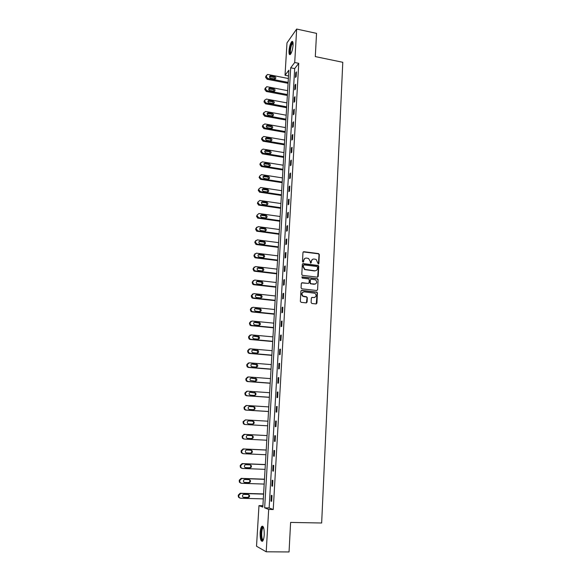 <?xml version="1.0" encoding="UTF-8"?>
<svg xmlns="http://www.w3.org/2000/svg" width="581" height="581" viewBox="0 0 581 581"><rect width="100%" height="100%" fill="white"/><g stroke="black" fill="none" stroke-linecap="round" stroke-linejoin="round"><path stroke-width="0.87" d="M318.286 264.057L318.882 263.534L319.325 254.529L318.555 253.585L303.834 251.704L302.97 252.445L302.483 261.501L303.028 262.169L303.638 261.646L303.703 260.47C303.95 258.835 304.872 258.037 306.477 258.073L308.576 258.494L310.196 261.276L310.486 263.055L311.285 262.59L311.343 261.421C311.59 259.787 312.505 258.995 314.103 259.024L316.166 259.431L318.286 264.057M318.424 264.057L319.02 254.696L318.497 253.824L303.209 251.9M303.195 262.169L303.703 260.47M310.835 263.113L311.343 261.421M260.143 532.704C260.368 529.596 260.898 527.497 261.726 526.415C263.454 525.594 264.29 528.383 264.232 534.781C264.014 537.904 263.491 540.01 262.656 541.1C260.913 541.877 260.07 539.081 260.143 532.704M289.004 50.845C289.432 46.451 290.347 43.364 291.756 41.592C292.744 40.931 293.187 42.122 293.078 45.173C292.65 49.596 291.735 52.682 290.333 54.447C289.331 55.108 288.888 53.91 289.004 50.845M311.104 302.527L311.888 303.485L316.057 303.928L316.921 303.151L317.429 292.969L316.986 292.127L301.779 290.347L300.9 291.117L300.348 301.372L301.14 302.331L306.216 302.875L307.088 302.098L307.32 297.712L306.536 296.753L303.028 296.121C301.321 293.921 301.728 292.49 304.27 291.844L314.982 293.26C316.754 295.438 316.369 296.869 313.827 297.559L312.2 297.378L311.329 298.155L311.104 302.527M296.659 29.05L316.536 33.364L315.301 56.597L342.783 62.29L321.656 523.002L290.609 522.421L289.047 551.95L266.214 551.797L256.519 546.227L258.981 505.615L262.815 507.119L288.866 70.199L285.031 75.254L286.985 42.9L296.659 29.05L294.712 62.501L290.696 67.788L264.653 507.845L268.683 509.428L266.214 551.797M298.75 63.322L294.683 68.587L269.134 507.947L273.237 509.53L298.75 63.322L294.712 62.501M273.237 509.53L268.683 509.428M317.386 277.166L318.243 276.411L318.744 266.359L318.243 265.488L303.202 263.592L302.331 264.34L301.793 274.464L302.251 275.314L317.386 277.166M318.09 279.621L317.589 289.737L316.725 290.507L301.859 288.83L301.074 287.871L301.307 283.506L302.185 282.736L308.22 283.434L309.092 282.671L309.245 279.788L308.78 278.945L302.178 278.103L302.243 276.897L317.618 278.764L318.09 279.621L317.589 289.737M295.751 72.741L295.475 77.476L296.15 76.627L296.426 71.884L295.751 72.741L296.368 72.865M295.032 85.08L294.756 89.844L295.438 89.016L295.714 84.245L295.032 85.08L295.656 85.196M294.32 97.492L294.037 102.285L294.72 101.493L294.995 96.686L294.32 97.492L294.937 97.608M293.594 109.983L293.318 114.806L293.993 114.043L294.269 109.206L293.594 109.983L294.218 110.099M292.868 122.555L292.584 127.413L293.267 126.68L293.543 121.807L292.868 122.555L293.499 122.664M292.134 135.206L291.851 140.094L292.534 139.389L292.817 134.494L292.134 135.206L292.766 135.315M291.401 147.944L291.117 152.861L291.793 152.186L292.076 147.254L291.401 147.944L292.032 148.046M290.66 160.755L290.369 165.708L291.052 165.069L291.335 160.102L290.66 160.755L291.292 160.864M289.912 173.661L289.628 178.643L290.304 178.033L290.594 173.036L289.912 173.661L290.551 173.755M289.164 186.639L288.873 191.657L289.549 191.076L289.839 186.051L289.164 186.639L289.803 186.741M288.408 199.711L288.118 204.759L288.793 204.214L289.084 199.152L288.408 199.711L289.047 199.806M287.646 212.864L287.355 217.948L288.031 217.432L288.329 212.334L287.646 212.864L288.292 212.951M286.883 226.103L286.586 231.216L287.268 230.737L287.559 225.61L286.883 226.103L287.53 226.191M286.113 239.43L285.816 244.579L286.491 244.129L286.789 238.973L286.113 239.43L286.76 239.517M285.336 252.844L285.039 258.029L285.714 257.615L286.012 252.415L285.336 252.844L285.983 252.931M284.552 266.352L284.254 271.567L284.93 271.189L285.235 265.96L284.552 266.352L285.206 266.432M283.768 279.948L283.463 285.198L284.145 284.85L284.45 279.584L283.768 279.948L284.421 280.02M282.976 293.63L282.671 298.917L283.354 298.605L283.659 293.303L282.976 293.63L283.637 293.703M282.177 307.407L281.872 312.731L282.555 312.455L282.86 307.117L282.177 307.407L282.838 307.472M281.378 321.278L281.066 326.631L281.749 326.399L282.061 321.024L281.378 321.278L282.039 321.344M280.572 335.237L280.26 340.633L280.943 340.437L281.255 335.026L280.572 335.237L281.24 335.302M279.759 349.297L279.446 354.73L280.129 354.563L280.441 349.116L279.759 349.297L280.427 349.355M278.938 363.452L278.626 368.92L279.308 368.797L279.621 363.307L278.938 363.452L279.614 363.503M278.117 377.701L277.798 383.206L278.481 383.119L278.8 377.599L278.117 377.701L278.793 377.752M277.29 392.044L276.97 397.586L277.645 397.542L277.972 391.986L277.29 392.044L277.965 392.095M276.454 406.489L276.128 412.074L276.81 412.067L277.137 406.468L276.454 406.489L277.13 406.533M275.612 421.036L275.285 426.657L275.968 426.686L276.295 421.051L275.612 421.036L276.295 421.072M274.762 435.677L274.435 441.342L275.118 441.415L275.445 435.735L274.762 435.677M273.912 450.428L273.586 456.121L274.261 456.238L274.595 450.522L273.912 450.428M273.055 465.272L272.721 471.017L273.404 471.169L273.738 465.417L273.055 465.272M272.191 480.226L271.857 486.007L272.54 486.203L272.874 480.407L272.191 480.226M271.32 495.288L270.978 501.105L271.661 501.345L272.002 495.513L271.32 495.288M262.902 505.71L258.981 505.615M288.525 75.944L285.031 75.254M294.683 68.587L290.696 67.788M269.134 507.947L264.653 507.845M274.435 441.342L275.118 441.371M273.586 456.121L274.268 456.158M272.721 471.017L273.411 471.038M271.857 486.007L272.547 486.028M270.978 501.105L271.676 501.12M312.484 259.387L311.046 261.581M304.822 258.451L303.413 260.637M317.64 277.159L318.439 266.512L317.938 265.648L302.599 263.774M317.553 267.151L317.015 266.483L304.045 264.9L303.435 265.43L303.369 266.664L304.894 269.41L314.742 270.797C316.333 270.819 317.255 270.02 317.495 268.386L317.553 267.151M303.587 265.059L303.435 265.43M315.97 270.63L314.437 270.949L304.597 269.562L303.079 266.824L303.144 265.582M316.95 290.5L317.277 289.868M308.482 283.419L301.619 282.896M317.778 279.759L317.008 278.807L301.8 277.043M314.459 284.153C317.03 283.441 317.386 282.01 315.527 279.839L311.263 279.163L310.392 279.926L310.247 282.802L311.024 283.76L315.389 284.051M310.697 279.323L310.392 279.926M314.154 284.291L310.399 283.782L309.949 282.94L310.094 280.071M314.677 297.472L311.677 297.508M303.042 292.076C301.299 293.245 301.198 294.64 302.737 296.245L304.023 296.477M306.434 302.868L307.022 297.835L306.601 297.014L303.725 296.608M316.253 303.928L317.117 293.093L316.681 292.258L301.227 290.493M288.14 82.4L267.739 78.428L266.229 76.547L267.282 74.528L267.994 74.513L288.372 78.515M288.082 83.33L267.137 79.263L265.633 77.382L266.316 75.537M275.249 78.958L274.058 77.375L269.475 76.707M270.673 78.282L275.053 79.023C276.222 78.174 276.098 77.346 274.675 76.532L270.274 75.791C269.126 76.656 269.257 77.484 270.673 78.282M290.79 53.888C289.52 53.103 289.607 50.111 291.045 44.897C291.669 43.197 292.243 42.362 292.78 42.406L292.977 42.515M293.042 42.907L291.48 45.216C290.253 49.472 290.093 52.246 290.994 53.554M292.635 41.592L290.958 44.41C289.534 49.167 289.265 52.566 290.137 54.592M263.164 540.257C261.726 540.548 261.051 538.079 261.13 532.857C261.414 529.364 262.046 527.446 263.019 527.098L263.462 527.272M263.585 527.606L262.975 527.882C262.307 528.754 261.886 530.431 261.711 532.93C261.603 537.229 262.133 539.56 263.302 539.931M262.765 526.204L262.445 526.473C261.617 527.548 261.094 529.632 260.876 532.726C260.716 537.287 261.232 540.148 262.416 541.325M287.413 94.572L266.94 90.687L265.43 88.806L266.563 86.751L267.195 86.751L287.646 90.665M287.363 95.48L266.345 91.5L264.834 89.619L265.524 87.746M274.472 91.188L273.288 89.561L268.691 88.915M269.889 90.527L274.217 91.268C275.459 90.433 275.35 89.597 273.905 88.748L269.555 88.014C268.328 88.857 268.437 89.692 269.889 90.527M286.687 106.831L266.142 103.033L264.624 101.145L264.675 100.353L266.396 99.068L286.92 102.895M286.629 107.703L265.539 103.81L264.028 101.929L264.725 100.041M273.695 103.491L272.511 101.828L267.906 101.196M269.097 102.859L273.375 103.585C274.69 102.779 274.61 101.929 273.128 101.043L268.829 100.31C267.529 101.13 267.616 101.98 269.097 102.859M285.946 119.156L265.335 115.452L263.81 113.564L263.861 112.765L265.59 111.465L286.186 115.198M285.896 120.006L264.733 116.2L263.215 114.319L263.934 112.402M272.91 115.873L271.734 114.166L267.115 113.556M268.299 115.256L272.518 115.975C273.912 115.198 273.854 114.341 272.344 113.411L268.102 112.692C266.73 113.484 266.795 114.341 268.299 115.256M285.213 131.567L264.522 127.951L262.997 126.055L263.048 125.256L264.783 123.935L285.445 127.58M285.162 132.381L263.927 128.67L262.401 126.781L263.128 124.85M272.119 128.343L270.942 126.585L266.316 125.99M267.5 127.74L271.661 128.445C273.128 127.697 273.099 126.832 271.559 125.859L267.383 125.155C265.924 125.917 265.96 126.774 267.5 127.74M284.465 144.052L263.709 140.529L262.176 138.634L262.227 137.82L263.701 136.462L284.705 140.043M284.421 144.836L263.106 141.219L261.581 139.331L262.329 137.37M271.312 140.885L270.15 139.084L265.517 138.51M266.694 140.304L270.79 140.987C272.344 140.275 272.336 139.411 270.768 138.387L266.657 137.697C265.11 138.423 265.125 139.287 266.694 140.304M283.717 156.623L262.881 153.188L261.348 151.285L261.399 150.472L262.982 149.099L283.956 152.585M283.673 157.371L262.285 153.849L260.753 151.953L261.523 149.971M270.506 153.507L269.359 151.663L264.718 151.104M265.88 152.941L269.911 153.602C271.545 152.934 271.567 152.062 269.969 150.995L265.924 150.326C264.304 151.009 264.29 151.881 265.88 152.941M282.962 169.267L262.053 165.926L260.513 164.024L260.571 163.21L262.263 161.83L283.201 165.2M282.918 169.979L261.457 166.558L259.918 164.663L260.709 162.651M269.693 166.217L268.553 164.321L263.912 163.777M265.067 165.665L269.032 166.297C270.746 165.679 270.79 164.808 269.17 163.682L265.19 163.043C263.483 163.675 263.44 164.546 265.067 165.665M282.206 181.991L261.145 178.737L259.678 176.842L259.729 176.021L261.494 174.634L282.446 177.902M282.163 182.674L260.549 179.34L259.082 177.452L259.729 176.021M268.872 179.006L267.79 177.06L263.106 176.53M264.246 178.469L268.197 179.079C269.925 178.49 269.998 177.612 268.4 176.457L264.413 175.832C262.677 176.413 262.605 177.292 264.188 178.461L264.246 178.469M281.436 194.802L260.382 191.657L258.835 189.747L258.886 188.919L260.658 187.51L281.683 190.684M281.4 195.448L259.605 192.188L258.24 190.321L258.886 188.919M268.044 191.875L267.057 189.9L262.3 189.362M263.418 191.352L267.383 191.948C269.09 191.389 269.192 190.517 267.674 189.326L263.585 188.702C261.878 189.246 261.777 190.125 263.28 191.323L263.418 191.352M280.674 207.686L259.54 204.643L257.986 202.733L258.037 201.897L259.816 200.474L280.921 203.546M280.638 208.303L258.661 205.115L257.39 203.277L258.037 201.897M267.202 204.832L266.323 202.827L261.486 202.282M262.583 204.323L266.563 204.897C268.255 204.374 268.378 203.503 266.933 202.282L262.757 201.658C261.072 202.166 260.942 203.045 262.365 204.272L262.583 204.323M279.897 220.664L258.698 217.715L257.129 215.805L257.187 214.963L258.966 213.517L280.144 216.495M279.86 221.245L257.71 218.122L256.541 216.314L257.187 214.963M266.359 217.868L265.575 215.834L260.673 215.282M261.748 217.381L265.742 217.933C267.405 217.439 267.558 216.568 266.192 215.326L261.922 214.694C260.259 215.173 260.099 216.045 261.45 217.301L261.748 217.381M279.12 233.722L257.841 230.875L256.272 228.958L256.33 228.115L258.117 226.648L279.367 229.524M279.083 234.266L256.758 231.209L255.676 229.437L256.635 227.265M265.502 230.998L264.827 228.936L259.852 228.362M260.905 230.519L264.914 231.056C266.556 230.592 266.73 229.72 265.437 228.456L261.08 227.817C259.438 228.268 259.257 229.132 260.528 230.41L260.905 230.519M278.335 246.86L256.984 244.122L255.408 242.197L255.466 241.347L257.26 239.866L278.589 242.64M278.306 247.375L256.381 244.565L254.812 242.647L255.814 240.432M264.638 244.209L264.065 242.117L259.039 241.529M260.056 243.744L264.079 244.26C265.691 243.824 265.895 242.96 264.675 241.674L260.23 241.021C258.618 241.449 258.414 242.306 259.605 243.606L260.056 243.744M277.544 260.085L256.112 257.448L255.451 257.223L254.536 255.524L254.594 254.667L256.395 253.171L277.798 255.836M277.522 260.564L255.517 257.862L254.856 257.637L253.948 255.938L254.994 253.686M263.767 257.506L263.295 255.393L258.218 254.783M259.199 257.056L263.237 257.55C264.827 257.136 265.052 256.279 263.905 254.979L259.38 254.318C257.79 254.718 257.565 255.575 258.683 256.882L259.199 257.056M276.752 273.404L255.241 270.869L254.5 270.601L253.657 268.945L253.715 268.081L255.524 266.556L277.006 269.126M276.73 273.84L254.645 271.247L253.904 270.978L253.069 269.323L254.173 267.035M262.881 270.899L262.51 268.756L257.398 268.124M258.342 270.455L262.394 270.928C263.963 270.535 264.202 269.686 263.128 268.371L258.516 267.696C256.962 268.073 256.708 268.923 257.761 270.245L258.342 270.455M275.953 286.803L254.369 284.378L253.548 284.058L252.779 282.446L252.837 281.582L254.645 280.035L276.207 282.497M275.931 287.203L253.774 284.719L252.953 284.407L252.183 282.794L253.352 280.463M261.987 284.37L261.726 282.206L256.577 281.545M257.477 283.942L261.544 284.399C263.084 284.022 263.346 283.179 262.336 281.858L257.652 281.168C256.119 281.524 255.843 282.366 256.831 283.695L257.477 283.942M275.147 300.29L253.483 297.973L252.597 297.61L251.943 295.17L253.766 293.608L275.409 295.961M275.125 300.653L252.888 298.278L252.001 297.915L251.297 296.354L252.539 293.979M261.08 297.937L260.927 295.744L255.756 295.061M256.606 297.516L260.687 297.951C262.205 297.595 262.489 296.753 261.537 295.431L256.787 294.727C255.27 295.068 254.979 295.903 255.909 297.232L256.606 297.516M274.341 313.871L252.597 311.663L251.646 311.249L250.992 309.724L251.05 308.845L252.88 307.262L274.602 309.506M274.319 314.198L252.001 311.932L251.05 311.525L250.404 310L250.462 309.128L251.718 307.589M260.165 311.59L260.114 309.375L254.936 308.664M255.727 311.184L259.823 311.598C261.319 311.256 261.624 310.421 260.731 309.092L255.909 308.373C254.42 308.7 254.108 309.528 254.979 310.864L255.727 311.184M273.528 327.539L251.704 325.44L250.687 324.982L250.091 323.501L250.15 322.615L251.987 321.017L273.789 323.145M273.506 327.822L251.108 325.672L250.099 325.222L249.503 323.74L249.561 322.862L250.905 321.286M259.235 325.331L259.3 323.087L254.115 322.361M254.848 324.939L258.959 325.338C260.433 325.011 260.753 324.176 259.91 322.847L255.03 322.114C253.563 322.426 253.236 323.254 254.05 324.583L254.848 324.939M272.707 341.294L250.803 339.311L249.736 338.81L249.191 337.372L249.249 336.479L251.086 334.852L272.968 336.871M272.692 341.541L250.208 339.507L249.14 339.013L248.603 337.576L248.661 336.682L250.091 335.077M258.298 339.166L258.472 336.9L253.294 336.152M253.955 338.788L258.087 339.166C259.54 338.846 259.874 338.026 259.082 336.69L254.137 335.941C252.691 336.246 252.35 337.067 253.113 338.396L253.955 338.788M271.879 355.144L249.895 353.277L248.777 352.725L248.276 351.331L248.334 350.43L250.186 348.789L272.148 350.692M271.864 355.354L249.3 353.437L248.189 352.892L247.688 351.498L247.746 350.604L249.278 348.963M257.347 353.088L257.63 350.801L252.474 350.031M253.062 352.732L257.209 353.088C258.639 352.783 258.988 351.963 258.247 350.626L253.243 349.864C251.82 350.161 251.464 350.975 252.183 352.304L253.062 352.732M271.051 369.088L248.98 367.33L247.818 366.742L247.361 365.384L247.419 364.483L249.278 362.82L271.312 364.607M271.036 369.255L248.392 367.461L247.23 366.872L246.772 365.514L246.831 364.614L248.465 362.951M256.381 367.105L256.787 364.795L251.653 364.011M252.161 366.771L256.323 367.098C257.739 366.807 258.095 365.986 257.398 364.657L252.35 363.88C250.941 364.171 250.571 364.977 251.239 366.306L252.161 366.771M270.209 383.119L248.065 381.485L246.852 380.853L246.431 379.538L246.497 378.623L248.356 376.938L270.477 378.616M270.201 383.249L247.47 381.572L246.264 380.947L245.843 379.633L245.908 378.725L247.659 377.033M250.839 378.093L251.442 377.991C250.048 378.275 249.67 379.073 250.302 380.402L255.429 381.209L255.93 378.877L250.839 378.093M255.429 381.209C256.831 380.918 257.201 380.112 256.548 378.783L251.442 377.991M269.366 397.251L247.136 395.734L245.894 395.065L245.502 393.78L245.56 392.865L247.433 391.158L269.642 392.712M269.366 397.339L246.547 395.784L245.305 395.116L244.913 393.838L244.979 392.923L246.845 391.224M254.413 395.407C255.429 394.862 255.647 394.085 255.066 393.054L250.012 392.269M250.346 395.124L254.529 395.414C255.916 395.131 256.301 394.325 255.684 392.996L250.527 392.204C249.155 392.473 248.762 393.272 249.358 394.601L250.346 395.124M268.524 411.479L246.206 410.084L244.921 409.373L244.565 408.123L244.623 407.201L246.504 405.473L268.792 406.911M268.516 411.522L245.618 410.092L244.34 409.387L244.042 407.223L246.148 405.487M253.389 409.699C254.485 409.22 254.761 408.428 254.195 407.332L253.207 406.794L249.213 406.54M249.423 409.452L253.628 409.714C254.994 409.438 255.393 408.632 254.812 407.31L253.817 406.773L249.612 406.504C248.254 406.773 247.847 407.572 248.407 408.893L249.423 409.452M245.269 424.529L267.667 425.808L245.269 424.529L243.955 423.781L243.621 422.569L243.686 421.639L245.567 419.889L267.943 421.196M252.263 424.086C253.512 423.716 253.861 422.924 253.316 421.697L252.299 421.131L248.472 420.913M244.681 424.5L243.366 423.752L243.098 421.617L245.451 419.881M248.501 423.869L252.72 424.115C254.071 423.839 254.478 423.041 253.926 421.719L252.902 421.152L248.69 420.905C247.339 421.167 246.932 421.966 247.455 423.288L248.501 423.869M266.81 440.216L244.325 439.069L242.981 438.285L242.669 437.108L242.735 436.171L244.63 434.399L267.086 435.583L244.035 434.341L242.146 436.113L242.393 438.219L243.737 439.004M247.266 438.343L251.195 438.546C252.532 438.27 252.946 437.478 252.43 436.164L251.638 435.612M247.564 438.394L251.805 438.611C253.142 438.335 253.556 437.544 253.04 436.222L251.994 435.627L247.76 435.409C246.424 435.67 246.003 436.454 246.497 437.776L247.419 438.379M266.221 450.006L243.09 448.917L241.195 450.711L241.13 451.648L241.413 452.788L242.785 453.608M265.938 454.734L243.374 453.71L242.001 452.897L241.718 451.749L241.776 450.805L243.679 449.011L266.221 450.072M246.184 452.911L250.273 453.1C251.602 452.831 252.016 452.04 251.529 450.725L250.876 450.195M246.627 453.013L250.883 453.202C252.212 452.933 252.633 452.141 252.139 450.827L251.072 450.202L246.823 450.006C245.502 450.26 245.073 451.052 245.538 452.367L246.293 452.955M265.357 464.546L242.132 463.587L240.229 465.403L240.432 467.465L241.79 468.308M265.067 469.354L242.415 468.46L241.013 467.611L240.752 466.492L240.817 465.541L242.727 463.718L265.35 464.655M245.131 467.589L249.343 467.756C250.658 467.487 251.086 466.703 250.629 465.388L250.062 464.873M245.683 467.734L249.953 467.901C251.268 467.632 251.696 466.841 251.239 465.526L250.142 464.88L245.879 464.706C244.565 464.96 244.129 465.751 244.572 467.066L245.167 467.611M264.486 479.187L241.173 478.359L239.263 480.197L239.445 482.237L240.716 483.101M264.195 484.067L241.456 483.305L240.026 482.419L239.786 481.329L239.844 480.378L241.761 478.533L264.471 479.34M244.093 482.368L248.414 482.513C249.714 482.245 250.15 481.46 249.714 480.146L249.22 479.659L244.928 479.507C243.628 479.761 243.185 480.545 243.599 481.86L244.732 482.557L249.017 482.702C250.324 482.433 250.76 481.642 250.324 480.327L249.213 479.659M263.607 493.93L240.207 493.233L238.283 495.099L238.45 497.111L239.633 497.997M263.309 498.883L240.483 498.251L239.031 497.343L238.806 496.283L238.871 495.317L240.795 493.451L263.592 494.126M243.054 497.242L247.47 497.372C248.762 497.104 249.205 496.319 248.799 495.012L248.363 494.54M243.773 497.481L248.08 497.597C249.372 497.336 249.815 496.544 249.402 495.23L248.269 494.533L243.969 494.409C242.676 494.663 242.226 495.448 242.626 496.762L243.178 497.249M267.739 78.428L267.137 79.263M266.28 75.762L265.684 76.605M266.229 76.547L265.633 77.382M270.23 76.619L270.833 75.777M274.058 77.375L274.675 76.532M266.94 90.687L266.345 91.5M265.481 88.014L264.885 88.835M265.43 88.806L264.834 89.619M269.446 88.828L270.049 88.014M273.288 89.561L273.905 88.748M266.142 103.033L265.539 103.81M264.675 100.353L264.079 101.138M264.624 101.145L264.028 101.929M268.654 101.109L269.257 100.324M272.511 101.828L273.128 101.043M265.335 115.452L264.733 116.2M263.861 112.765L263.266 113.52M263.81 113.564L263.215 114.319M267.863 113.462L268.466 112.707M271.734 114.166L272.344 113.411M264.522 127.951L263.927 128.67M263.048 125.256L262.452 125.983M262.997 126.055L262.401 126.781M267.057 125.903L267.667 125.176M270.942 126.585L271.559 125.859M263.709 140.529L263.106 141.219M262.227 137.82L261.632 138.525M262.176 138.634L261.581 139.331M266.258 138.416L266.861 137.719M270.15 139.084L270.768 138.387M262.881 153.188L262.285 153.849M261.399 150.472L260.804 151.147M261.348 151.285L260.753 151.953M265.444 151.009L266.047 150.341M269.359 151.663L269.969 150.995M262.053 165.926L261.457 166.558M260.571 163.21L259.976 163.849M260.513 164.024L259.918 164.663M264.631 163.689L265.234 163.05M268.553 164.321L269.17 163.682M261.225 178.752L260.629 179.355M259.678 176.842L259.082 177.452M263.81 176.442L264.413 175.832M267.747 177.06L268.364 176.45M260.382 191.657L259.787 192.224M258.835 189.747L258.24 190.321M262.982 189.283L263.585 188.702M266.94 189.878L267.55 189.304M259.54 204.643L258.944 205.18M257.986 202.733L257.39 203.277M262.154 202.203L262.757 201.658M266.12 202.776L266.737 202.239M258.698 217.715L258.095 218.224M257.129 215.805L256.541 216.314M261.319 215.21L261.922 214.694M265.299 215.769L265.909 215.253M257.841 230.875L257.245 231.347M256.33 228.115L255.734 228.594M256.272 228.958L255.676 229.437M260.477 228.297L261.08 227.817M264.471 228.834L265.081 228.355M256.984 244.122L256.381 244.565M255.466 241.347L254.87 241.798M255.408 242.197L254.812 242.647M259.627 241.471L260.23 241.021M263.636 241.994L264.253 241.543M256.112 257.448L255.517 257.862M254.594 254.667L253.999 255.088M254.536 255.524L253.948 255.938M258.777 254.732L259.38 254.318M262.801 255.233L263.411 254.819M255.241 270.869L254.645 271.247M253.715 268.081L253.127 268.466M253.657 268.945L253.069 269.323M257.913 268.081L258.516 267.696M261.958 268.56L262.568 268.182M254.369 284.378L253.774 284.719M252.837 281.582L252.241 281.93M252.779 282.446L252.183 282.794M257.049 281.516L257.652 281.168M261.109 281.974L261.719 281.625M253.483 297.973L252.888 298.278M251.943 295.17L251.355 295.482M251.893 296.041L251.297 296.354M256.185 295.039L256.787 294.727M260.252 295.482L260.862 295.163M252.597 311.663L252.001 311.932M251.05 308.845L250.462 309.128M250.992 309.724L250.404 310M255.306 308.649L255.909 308.373M259.395 309.07L260.005 308.794M251.704 325.44L251.108 325.672M250.15 322.615L249.561 322.862M250.091 323.501L249.503 323.74M254.427 322.353L255.03 322.114M258.523 322.753L259.133 322.513M250.803 339.311L250.208 339.507M249.249 336.479L248.661 336.682M249.191 337.372L248.603 337.576M253.541 336.152L254.137 335.941M257.652 336.53L258.262 336.319M249.895 353.277L249.3 353.437M248.334 350.43L247.746 350.604M248.276 351.331L247.688 351.498M252.648 350.038L253.243 349.864M256.773 350.394L257.383 350.22M248.98 367.33L248.392 367.461M247.419 364.483L246.831 364.614M247.361 365.384L246.772 365.514M251.747 364.018L252.35 363.88M255.894 364.352L256.504 364.222M248.065 381.485L247.47 381.572M246.497 378.623L245.908 378.725M246.431 379.538L245.843 379.633M255.001 378.405L255.611 378.311M247.136 395.734L246.547 395.784M245.56 392.865L244.979 392.923M245.502 393.78L244.913 393.838M250.077 392.248L250.527 392.204M254.108 392.553L254.718 392.495M246.206 410.084L245.618 410.092M244.623 407.201L244.042 407.223M244.565 408.123L243.976 408.145M253.207 406.794L253.817 406.773M243.686 421.639L243.098 421.617M243.621 422.569L243.04 422.547M252.299 421.131L252.902 421.152M244.63 434.399L244.035 434.341M242.735 436.171L242.146 436.113M242.669 437.108L242.088 437.05M251.195 438.546L251.805 438.611M243.679 449.011L243.09 448.917M241.776 450.805L241.195 450.711M241.718 451.749L241.13 451.648M250.273 453.1L250.883 453.202M242.727 463.718L242.132 463.587M240.817 465.541L240.229 465.403M240.752 466.492L240.171 466.347M249.343 467.756L249.953 467.901M241.761 478.533L241.173 478.359M239.844 480.378L239.263 480.197M239.786 481.329L239.198 481.148M244.136 482.368L244.732 482.557M248.414 482.513L249.017 482.702M240.795 493.451L240.207 493.233M238.871 495.317L238.283 495.099M238.806 496.283L238.225 496.058M247.47 497.372L248.08 497.597M269.671 76.634L270.274 75.791M293.071 43.183L292.635 43.088M293.027 42.812L292.78 42.406M263.462 527.599L263.019 527.098M263.672 527.897L262.975 527.882M268.952 88.828L269.555 88.014M268.226 101.101L268.829 100.31M267.5 113.448L268.102 112.692M266.773 125.881L267.383 125.155M266.047 138.401L266.657 137.697M265.321 150.995L265.924 150.326M264.587 163.682L265.19 163.043M261.145 178.737L260.549 179.34M267.79 177.06L268.4 176.457M260.201 191.614L259.605 192.188M267.057 189.9L267.674 189.326M259.257 204.577L258.661 205.115M266.323 202.827L266.933 202.282M258.305 217.614L257.71 218.122M265.575 215.834L266.192 215.326M257.354 230.737L256.758 231.209M264.827 228.936L265.437 228.456M256.403 243.94L255.807 244.383M264.065 242.117L264.675 241.674M255.451 257.223L254.856 257.637M263.295 255.393L263.905 254.979M254.5 270.601L253.904 270.978M262.51 268.756L263.128 268.371M253.548 284.058L252.953 284.407M261.726 282.206L262.336 281.858M252.597 297.61L252.001 297.915M260.927 295.744L261.537 295.431M251.646 311.249L251.05 311.525M260.114 309.375L260.731 309.092M250.687 324.982L250.099 325.222M259.3 323.087L259.91 322.847M249.736 338.81L249.14 339.013M258.472 336.9L259.082 336.69M248.777 352.725L248.189 352.892M257.63 350.801L258.247 350.626M247.818 366.742L247.23 366.872M256.787 364.795L257.398 364.657M246.852 380.853L246.264 380.947M255.93 378.877L256.548 378.783M245.894 395.065L245.305 395.116M255.066 393.054L255.684 392.996M244.921 409.373L244.34 409.387M254.195 407.332L254.812 407.31M243.955 423.781L243.366 423.752M253.316 421.697L253.926 421.719M242.981 438.285L242.393 438.219M252.43 436.164L253.04 436.222M242.001 452.897L241.413 452.788M251.529 450.725L252.139 450.827M241.013 467.611L240.432 467.465M250.629 465.388L251.239 465.526M240.026 482.419L239.445 482.237M249.714 480.146L250.324 480.327M239.031 497.343L238.45 497.111M248.799 495.012L249.402 495.23"/></g></svg>
